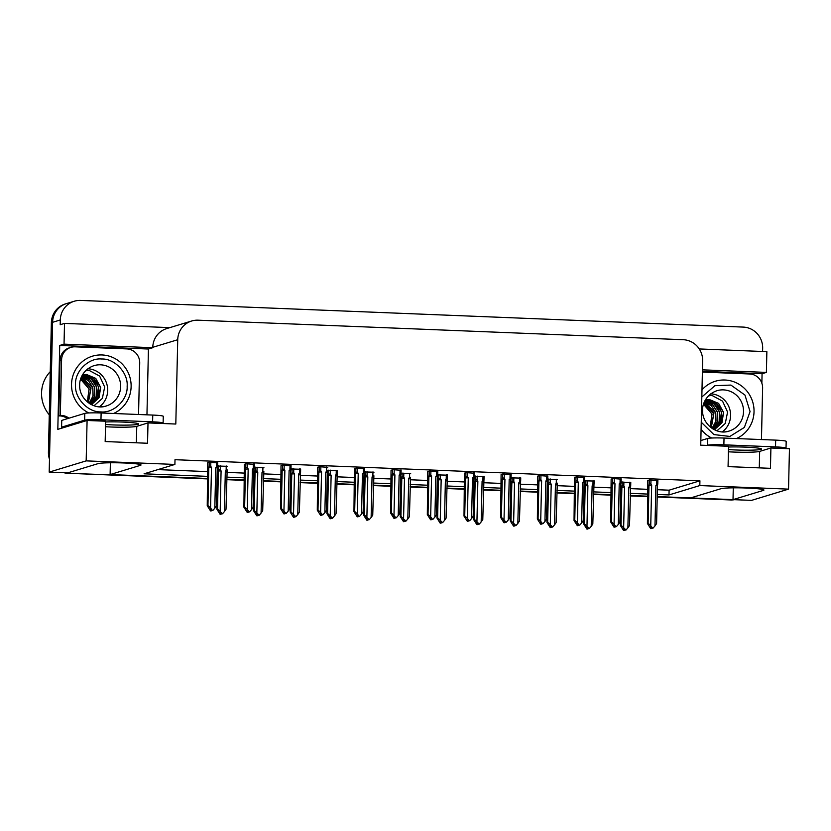 <?xml version="1.0" encoding="UTF-8"?>
<svg xmlns="http://www.w3.org/2000/svg" width="831" height="831" viewBox="0 0 831 831"><rect width="100%" height="100%" fill="white"/><g stroke="black" fill="none" stroke-linecap="round" stroke-linejoin="round"><path stroke-width="1.25" d="M657.248 494.455L668.997 494.933L699.816 485.564L788.536 489.137L789.45 448.74L770.908 447.992L770.451 468.32L728.07 466.617L728.538 446.289L700.73 445.167L702.642 360.841A20.401 19.819 73.1 0 0 683.238 339.713L198.048 320.184A20.401 19.819 73.1 0 0 191.66 321.005A20.401 19.819 73.1 0 0 177.73 339.723L175.808 424.039L148.001 422.917L136.762 426.345A21.762 1.652 1.3 0 1 110.637 426.989A21.762 1.652 1.3 0 1 105.506 426.729M770.908 447.992L759.659 451.41A21.762 1.652 1.3 0 1 733.544 452.054A21.762 1.652 1.3 0 1 728.413 451.794M788.536 489.137L751.556 500.376L733.015 499.628L763.367 490.404A21.762 1.652 -178.7 0 0 763.938 490.041A21.762 1.652 -178.7 0 0 744.68 487.963A21.762 1.652 -178.7 0 0 720.996 488.701L690.644 497.925L657.207 496.574L731.685 499.576A20.401 19.819 -106.9 0 0 733.015 499.576M207.854 478.916L67.82 473.286L207.864 478.49L110.108 474.563L140.46 465.329A21.762 1.652 -178.7 0 0 141.031 464.976A21.762 1.652 -178.7 0 0 121.773 462.898A21.762 1.652 -178.7 0 0 98.089 463.625L67.737 472.849L49.195 472.112L52.592 322.303A20.401 19.819 -106.9 0 1 66.522 303.585A20.401 19.819 -106.9 0 0 52.592 322.303L49.652 451.773L48.427 452.147L51.366 322.677A20.401 19.819 -106.9 0 1 65.296 303.959L74.229 301.248A20.401 19.819 -106.9 0 1 80.617 300.427L743.257 327.092A20.401 19.819 -106.9 0 1 762.661 348.231L762.578 351.492M733.285 487.839L733.015 499.628M648.024 496.211L630.178 495.484L648.024 496.211M611.346 494.725L593.5 494.009L611.346 494.725M574.668 493.25L556.822 492.534L574.668 493.25M537.989 491.775L520.133 491.059L537.989 491.775M501.301 490.3L483.455 489.584L501.301 490.3M464.622 488.825L446.777 488.109L464.622 488.825M427.944 487.35L410.099 486.634L427.944 487.35M391.266 485.875L373.42 485.159L391.266 485.875M354.577 484.4L336.732 483.684L354.577 484.4M317.899 482.925L300.053 482.198L317.899 482.925M281.221 481.44L263.375 480.723L281.221 481.44M244.543 479.965L226.697 479.248L244.543 479.965M110.378 462.774L110.108 474.563M148.001 422.917L147.544 443.255L105.173 441.552L105.63 421.213L87.089 420.476L57.817 429.367L59.718 345.447L148.437 349.02L146.952 414.825M702.403 371.312L762.079 373.721L761.861 383.205M169.815 327.632L64.506 323.394L64.039 344.138L152.759 347.711L148.437 349.02M64.039 344.138L59.718 345.447M702.434 369.837L766.39 372.402L762.079 373.721M191.66 321.005L166.699 328.588A20.401 19.819 73.1 0 0 152.769 347.306L152.759 347.711M766.39 372.402L766.868 351.658L699.255 348.947M64.506 323.394L60.185 324.713L60.299 319.966A20.401 19.819 -106.9 0 1 74.229 301.248M87.089 420.476L86.175 460.873L49.195 472.112M86.175 460.873L174.894 464.436L144.075 473.805L207.906 476.371M226.738 477.129L244.584 477.846M263.427 478.604L281.273 479.321M300.105 480.079L317.951 480.806M336.784 481.565L354.629 482.281M373.462 483.04L391.308 483.756M410.14 484.515L427.986 485.231M446.829 485.99L464.674 486.706M483.507 487.465L501.353 488.181M520.185 488.94L538.031 489.656M556.863 490.415L574.709 491.131M593.542 491.89L611.398 492.606M630.23 493.365L648.076 494.092M657.363 489.708L669.1 490.186L699.92 480.817L175.009 459.699L174.894 464.436M699.92 480.817L699.816 485.564M669.1 490.186L668.997 494.933M157.88 469.608L208.02 471.624M226.853 472.382L244.698 473.109M263.531 473.867L281.377 474.584M300.209 475.342L318.055 476.059M336.887 476.817L354.733 477.534M373.576 478.292L391.422 479.009M410.254 479.767L428.1 480.484M446.933 481.242L464.778 481.959M483.611 482.718L501.457 483.434M520.289 484.193L538.135 484.909M556.978 485.668L574.823 486.395M593.656 487.143L611.502 487.87M630.334 488.628L648.18 489.345M437.781 471.759L429.336 471.135L427.726 471.811M364.414 468.798L355.98 468.175L354.37 468.861M327.736 467.323L319.291 466.7L317.691 467.386M291.058 465.848L282.613 465.225L281.003 465.9M254.379 464.373L245.934 463.75L244.324 464.425M401.093 470.284L392.658 469.65L391.048 470.336M474.459 473.234L466.014 472.61L464.404 473.286M511.138 474.709L502.693 474.086L501.093 474.761M547.816 476.184L539.381 475.561L537.771 476.236M584.505 477.659L576.06 477.036L574.45 477.711M621.183 479.134L612.738 478.511L611.128 479.186M657.861 480.609L649.416 479.986L647.816 480.661M217.691 462.898L209.256 462.275L207.646 462.95M410.691 473.68L401.03 473.421M337.324 470.72L327.663 470.471M300.645 469.245L290.985 468.996L291.058 465.568M263.967 467.77L254.307 467.521L254.379 464.093M374.002 472.205L364.342 471.946L364.425 468.518M447.369 475.155L437.708 474.896L437.781 471.468M484.047 476.63L474.387 476.371L474.47 472.943L474.356 476.142M520.725 478.105L511.065 477.856L511.148 474.428M557.404 479.58L547.743 479.331L547.826 475.903M594.092 481.056L584.432 480.806M630.771 482.531L621.11 482.281L621.183 478.853L621.079 482.042M227.279 466.295L217.629 466.046L217.701 462.618M69.056 472.912A20.401 19.819 -106.9 0 1 67.841 472.818M734.5 499.691A20.401 19.819 -106.9 0 1 730.459 499.95L657.196 497M648.014 496.626L630.168 495.91M611.336 495.151L593.49 494.435M574.657 493.676L556.812 492.96M537.979 492.201L520.133 491.485M501.29 490.726L483.445 490.01M464.612 489.251L446.766 488.535M427.934 487.776L410.088 487.059M391.256 486.301L373.41 485.574M354.577 484.816L336.721 484.099M317.889 483.341L300.043 482.624M281.21 481.866L263.365 481.149M244.532 480.391L226.686 479.674M67.82 473.286A20.401 19.819 -106.9 0 1 63.8 472.694M49.486 459.221A20.401 19.819 -106.9 0 1 48.427 452.147M217.535 508.925L222.511 513.776L221.347 513.932L220.07 512.28L219.446 512.467L220.734 514.119L220.111 514.316L216.829 509.143L217.535 508.925L218.397 470.99L218.688 469.525L220.319 469.681L220.412 465.734M220.734 514.119L220.111 514.316M217.203 467.708L217.691 471.208L216.829 509.143M224.401 511.595L226.011 509.268L227.164 469.858L226.146 469.91L225.326 471.073L224.401 511.595L222.511 513.776M227.164 469.858L226.146 469.91L226.24 465.973M220.173 511.418L221.088 470.907L220.319 469.681M221.15 513.672L220.516 514.233M221.96 513.745L221.347 513.932M218.397 470.99L221.088 470.907M226.873 471.333L225.326 471.073M220.89 513.34L220.869 514.129M220.516 514.327L221.139 514.14M210.929 510.93L211.687 510.753L210.929 510.836M211.76 510.535L212.923 510.369L211.76 510.535L210.482 508.873L209.859 509.071L211.282 510.733L210.523 510.909L207.241 505.736L207.947 505.528L208.81 467.593L211.5 467.51L210.731 466.284L210.825 462.337M211.147 510.722L210.523 510.909M211.282 510.733L211.303 509.943M216.652 462.576L216.559 466.513L217.577 466.461L215.738 467.676L217.286 467.936L217.577 466.461M215.738 467.676L214.814 508.198L216.424 505.871L217.286 467.936M214.814 508.198L212.923 510.369M208.81 467.593L209.1 466.118L210.731 466.284M207.947 505.528L210.575 508.021L211.5 467.51M212.372 510.348L210.575 508.021M207.646 462.763L207.241 505.736M254.213 510.4L259.189 515.251L258.026 515.417L256.748 513.755L256.135 513.942L257.413 515.604L256.8 515.791L253.507 510.618L254.213 510.4L255.075 472.465L255.377 471L256.997 471.156L257.091 467.209M257.413 515.604L256.8 515.791M253.881 469.183L254.369 472.683L253.507 510.618M261.09 513.07L262.689 510.743L263.853 471.343L262.825 471.385L262.004 472.548L261.09 513.07L259.189 515.251M263.853 471.343L262.825 471.385L262.918 467.448M256.852 512.893L257.766 472.382L256.997 471.156M257.828 515.147L257.205 515.708M258.649 515.23L258.026 515.417M255.075 472.465L257.766 472.382M263.552 472.808L262.004 472.548M257.568 514.815L257.548 515.604M257.205 515.802L257.818 515.615M290.902 511.875L295.867 516.726L294.714 516.892L293.426 515.23L292.813 515.417L294.091 517.079L293.478 517.266L290.196 512.093L290.902 511.875L291.764 473.94L292.055 472.475L293.686 472.631L293.769 468.684M294.091 517.079L293.478 517.266M290.57 470.658L290.196 512.093M297.768 514.545L299.378 512.218L300.531 472.818L299.503 472.87L298.682 474.023L297.768 514.545L295.867 516.726M300.531 472.818L299.503 472.87L299.596 468.923M293.53 514.368L294.444 473.857L293.686 472.631M294.506 516.622L293.883 517.183M295.327 516.705L294.714 516.892M291.764 473.94L294.444 473.857M300.23 474.283L298.682 474.023M294.247 516.29L294.236 517.079M293.883 517.277L294.496 517.09M327.58 513.35L332.545 518.201L331.392 518.367L330.104 516.705L329.492 516.892L330.769 518.554L330.156 518.741L326.874 513.568L327.58 513.35L328.442 475.425L328.733 473.95L330.364 474.106L330.447 470.159M330.769 518.554L330.156 518.741M327.248 472.133L327.736 475.633L326.874 513.568M334.446 516.02L336.056 513.693L337.209 474.293L336.191 474.345L335.371 475.498L334.446 516.02L332.545 518.201M337.209 474.293L336.191 474.345L336.275 470.398M330.208 515.854L331.133 475.332L330.364 474.106M331.185 518.108L330.561 518.669M332.005 518.18L331.392 518.367M328.442 475.425L331.133 475.332M336.919 475.758L335.371 475.498M330.925 517.765L330.915 518.554M330.561 518.752L331.174 518.565M247.607 512.405L248.365 512.228L247.617 512.312M248.438 512.01L249.601 511.854L248.438 512.01L247.16 510.359L246.547 510.546L247.96 512.208L247.212 512.395L243.919 507.222L244.626 507.003L245.488 469.068L248.178 468.985L247.409 467.76L247.503 463.812M247.825 512.208L247.212 512.395M247.96 512.208L247.981 511.418M253.33 464.051L253.237 467.988L254.255 467.936L252.416 469.151L253.964 469.411L254.255 467.936M252.416 469.151L251.502 509.673L253.102 507.346L253.964 469.411M251.502 509.673L249.601 511.854M245.488 469.068L245.789 467.604L247.409 467.76M244.626 507.003L247.264 509.496L248.178 468.985M249.061 511.823L247.264 509.496M244.335 464.238L243.919 507.222M284.295 513.88L285.043 513.703L284.295 513.787M285.116 513.496L286.28 513.329L285.116 513.496L283.838 511.834L283.226 512.021L284.649 513.683L283.89 513.87L280.598 508.697L281.314 508.479L282.176 470.543L284.856 470.46L284.098 469.235L284.181 465.287M284.503 513.683L283.89 513.87M284.649 513.683L284.659 512.893M290.009 465.526L289.915 469.473L290.943 469.422L289.095 470.626L290.642 470.886L290.943 469.422M289.095 470.626L288.18 511.148L289.79 508.821L290.642 470.886M288.18 511.148L286.28 513.329M282.176 470.543L282.467 469.079L284.098 469.235M281.314 508.479L283.942 510.972L284.856 470.46M285.739 513.309L283.942 510.972M281.013 465.713L280.598 508.697M320.974 515.355L321.732 515.178L320.974 515.262M321.805 514.971L322.958 514.805L321.805 514.971L320.517 513.309L319.904 513.496L321.327 515.158L320.569 515.345L317.286 510.172L317.993 509.954L318.855 472.018L321.545 471.935L320.776 470.71L320.859 466.762M321.182 515.158L320.569 515.345M321.327 515.158L321.337 514.368M326.687 467.001L326.604 470.948L327.622 470.897L325.783 472.101L327.331 472.361L327.622 470.897M325.783 472.101L324.859 512.623L326.469 510.296L327.331 472.361M324.859 512.623L322.958 514.805M318.855 472.018L319.146 470.554L320.776 470.71M317.993 509.954L320.621 512.447L321.545 471.935M322.418 514.784L320.621 512.447M317.691 467.188L317.286 510.172M357.652 516.83L358.41 516.653L357.652 516.747M358.483 516.446L359.636 516.28L358.483 516.446L357.205 514.784L356.582 514.971L358.005 516.633L357.247 516.82L353.964 511.647L354.671 511.429L355.533 473.504L358.223 473.41L357.455 472.185L357.548 468.237M357.87 516.633L357.247 516.82M358.005 516.633L358.026 515.843M363.365 468.476L363.282 472.424L364.3 472.372L362.461 473.577L364.009 473.836L364.3 472.372M362.461 473.577L361.537 514.098L363.147 511.771L364.009 473.836M361.537 514.098L359.636 516.28M355.533 473.504L355.824 472.029L357.455 472.185M354.671 511.429L357.299 513.932L358.223 473.41M359.096 516.259L357.299 513.932M354.37 468.663L353.964 511.647M728.465 449.55A20.744 1.579 -178.7 0 0 736.121 449.997A20.744 1.579 -178.7 0 0 761.549 449.031A20.744 1.579 -178.7 0 0 745.511 447.14A20.744 1.579 -178.7 0 0 728.517 447.016M785.066 448.563L785.669 448.376A13.597 1.028 -178.7 0 0 786.033 448.148L786.178 441.375A13.597 1.028 -178.7 0 0 775.666 440.129L724.019 438.051A13.597 1.028 -178.7 0 0 707.7 438.456L700.834 440.544M786.033 448.148A13.597 1.028 -178.7 0 0 775.51 446.901L723.874 444.824A13.597 1.028 -178.7 0 0 707.545 445.229L706.942 445.416M702.382 372.07L749.687 373.981A13.597 13.213 -106.9 0 1 762.619 388.067L761.456 439.557M105.558 424.485A20.744 1.579 -178.7 0 0 113.213 424.921A20.744 1.579 -178.7 0 0 138.642 423.966A20.744 1.579 -178.7 0 0 122.614 422.065A20.744 1.579 -178.7 0 0 105.61 421.951M162.17 423.488L162.772 423.311A13.597 1.028 -178.7 0 0 163.125 423.083L163.271 416.31A13.597 1.028 -178.7 0 0 152.759 415.064L101.122 412.986A13.597 1.028 -178.7 0 0 84.793 413.381L61.743 420.393L61.587 427.165A13.597 1.028 1.3 0 1 64.558 427.321M163.125 423.083A13.597 1.028 -178.7 0 0 152.603 421.836L100.967 419.759A13.597 1.028 -178.7 0 0 84.637 420.164L61.587 427.165M60.04 360.322L61.587 359.854A13.597 13.213 -106.9 0 1 70.874 347.379L69.337 347.846A13.597 13.213 73.1 0 0 60.04 360.322L58.783 415.905A13.597 13.213 -106.9 0 1 67.425 418.668M70.874 347.379A13.597 13.213 -106.9 0 1 75.133 346.828L126.779 348.906A13.597 13.213 -106.9 0 1 139.712 363.002L138.548 414.492M58.783 415.905L60.32 415.438A13.597 13.213 -106.9 0 1 68.963 418.201M61.587 359.854L60.32 415.438M701.821 397L714.909 385.698L730.896 385.075L744.971 395.078L750.061 411.563L744.389 427.404L729.878 436.431L713.881 434.582L701.25 422.221M714.369 429.752L721.859 422.699L723.448 412.446L718.503 403.44L709.269 399.586L705.394 399.94L709.394 399.545L718.649 403.419L723.583 412.467L721.952 422.75L714.39 429.762M714.006 429.565L716.125 428.079C727.218 419.904 720.716 399.991 707.42 400.147L705.239 400.22M714.026 429.575L720.654 422.169L721.568 412.207L716.488 403.71L707.545 400.106L705.249 400.189M705 400.656L705.696 400.677C718.992 400.532 725.484 420.424 714.4 428.609L713.507 429.295M704.979 400.698L714.193 404.043L719.386 411.989L719.137 421.587L713.465 429.274M704.657 401.342L712.614 404.822L717.465 412.28L717.558 421.275L712.811 428.879M712.863 428.91L717.672 421.286L717.589 412.238L712.697 404.749L704.678 401.3M704.293 402.152L715.626 412.862L715.896 421.12L712.042 428.391M712.105 428.422L716.01 421.13L715.74 412.83L711.429 405.829L704.314 402.1M703.909 403.118L713.777 413.443L711.191 427.778M703.93 403.056L713.902 413.412L711.243 427.82M703.535 404.261L711.928 414.025L710.245 427.02M710.308 427.072L712.053 413.983L703.556 404.178M711.731 438.02A30.602 29.729 -106.9 0 1 701.084 429.367M701.987 389.853A30.602 29.729 -106.9 0 1 715.335 381.242A30.602 29.729 -106.9 0 1 724.923 380.016A30.602 29.729 -106.9 0 1 753.447 404.936A30.602 29.729 -106.9 0 1 736.474 438.55M722.336 431.881A21.076 20.484 73.1 0 0 729.649 408.873A21.076 20.484 73.1 0 0 710.775 393.832M716.935 430.832L725.276 423.457L727.582 412.041L722.534 401.134L711.835 395.348L708.417 395.909M127.153 386.498C127.829 399.773 113.816 413.339 100.873 411.896C87.93 412.467 74.385 397.966 75.496 384.722L75.507 384.41C74.821 371.135 88.844 357.569 101.777 359.013C114.73 358.441 128.275 372.932 127.153 386.186L127.153 386.498M91.462 404.687L98.951 397.634L100.541 387.381L95.596 378.375L86.362 374.521L82.487 374.864L86.486 374.48L95.742 378.354L100.676 387.402L99.045 397.675L91.483 404.687M91.098 404.489L93.217 403.014C104.311 394.839 97.809 374.926 84.513 375.082L82.331 375.155L84.637 375.041L93.581 378.645L98.66 387.142L97.746 397.104L91.119 404.51M82.092 375.591L82.788 375.602C96.084 375.456 102.577 395.359 91.493 403.544L90.6 404.23M82.072 375.633L91.296 378.978L96.479 386.914L96.23 396.522L90.558 404.198M81.75 376.277L89.706 379.757L94.557 387.215L94.651 396.21L89.904 403.814M89.956 403.845L94.765 396.221L94.682 387.173L89.79 379.684L81.77 376.235M81.386 377.087L92.719 387.797L92.989 396.044L89.146 403.315M89.197 403.357L93.103 396.055L92.833 387.755L88.522 380.764L81.407 377.025M81.002 378.053L90.87 388.378L88.283 402.703M81.033 377.991L90.995 388.347L88.346 402.755M80.628 379.185L89.031 388.95L87.338 401.955M87.4 402.007L89.146 388.918L80.649 379.113M88.824 412.955A30.602 29.729 -106.9 0 1 71.591 382.987A30.602 29.729 -106.9 0 1 92.428 356.177A30.602 29.729 -106.9 0 1 102.026 354.951A30.602 29.729 -106.9 0 1 130.54 379.871A30.602 29.729 -106.9 0 1 113.567 413.485M99.429 406.816A21.076 20.484 73.1 0 0 106.752 383.808A21.076 20.484 73.1 0 0 87.868 368.756M50.244 371.675A31.962 31.048 73.1 0 0 41.55 392.907A31.962 31.048 73.1 0 0 49.268 414.804M94.028 405.757L102.379 398.392L104.675 386.976L99.627 376.069L88.927 370.283L85.51 370.844M364.258 514.825L369.234 519.676L368.071 519.842L366.793 518.18L366.17 518.367L367.458 520.029L366.835 520.216L363.552 515.043L364.258 514.825L365.121 476.901L365.411 475.425L367.042 475.581L367.136 471.644M367.458 520.029L366.835 520.216M363.926 473.608L364.414 477.108L363.552 515.043M371.125 517.495L372.735 515.168L373.888 475.768L372.87 475.82L372.049 476.984L371.125 517.495L369.234 519.676M373.888 475.768L372.87 475.82L372.963 471.873M366.887 517.329L367.811 476.807L367.042 475.581M367.873 519.583L367.24 520.144M368.684 519.655L368.071 519.842M365.121 476.901L367.811 476.807M373.597 477.233L372.049 476.984M367.614 519.25L367.593 520.029M367.24 520.237L367.853 520.04M400.937 516.3L405.912 521.151L404.749 521.317L403.471 519.655L402.848 519.842L404.136 521.504L403.513 521.691L400.23 516.518L400.937 516.3L401.799 478.376L402.09 476.901L403.721 477.056L403.814 473.119M404.136 521.504L403.513 521.691M400.604 475.083L401.093 478.583L400.23 516.518M407.813 518.97L409.413 516.643L410.566 477.243L409.548 477.295L408.727 478.459L407.813 518.97L405.912 521.151M410.566 477.243L409.548 477.295L409.641 473.348M403.575 518.804L404.489 478.282L403.721 477.056M404.552 521.058L403.928 521.619M405.362 521.13L404.749 521.317M401.799 478.376L404.489 478.282M410.275 478.718L408.727 478.459M404.292 520.725L404.271 521.515M403.918 521.712L404.541 521.525M437.625 517.775L442.591 522.626L441.427 522.792L440.15 521.13L439.537 521.317L440.814 522.979L440.201 523.166L436.909 517.993L437.625 517.775L438.477 479.851L438.778 478.376L440.399 478.531L440.492 474.594M440.814 522.979L440.201 523.166M437.283 476.568L437.771 480.069L436.909 517.993M444.492 520.445L446.091 518.118L447.255 478.718L446.226 478.77L445.406 479.934L444.492 520.445L442.591 522.626M447.255 478.718L446.226 478.77L446.32 474.823M440.253 520.279L441.168 479.757L440.399 478.531M441.23 522.533L440.607 523.094M442.05 522.606L441.427 522.792M438.477 479.851L441.168 479.757M446.953 480.193L445.406 479.934M440.97 522.2L440.949 522.99M440.607 523.187L441.219 523M394.33 518.315L395.089 518.129L394.341 518.222M395.161 517.921L396.325 517.755L395.161 517.921L393.884 516.259L393.26 516.446L394.683 518.108L393.925 518.295L390.643 513.122L391.349 512.904L392.211 474.979L394.902 474.885L394.133 473.66L394.226 469.723M394.548 518.108L393.925 518.295M394.683 518.108L394.704 517.329M400.054 469.951L399.96 473.899L400.978 473.847L399.14 475.062L400.687 475.311L400.978 473.847M399.14 475.062L398.215 515.573L399.825 513.246L400.687 475.311M398.215 515.573L396.325 517.755M392.211 474.979L392.502 473.504L394.133 473.66M391.349 512.904L393.987 515.407L394.902 474.885M395.774 517.734L393.987 515.407M391.048 470.138L390.643 513.122M431.019 519.79L431.767 519.604L431.019 519.697M431.84 519.396L433.003 519.23L431.84 519.396L430.562 517.734L429.949 517.921L431.362 519.593L430.614 519.77L427.321 514.597L428.027 514.379L428.889 476.454L431.58 476.36L430.811 475.135L430.905 471.198M431.227 519.583L430.614 519.77M431.362 519.593L431.382 518.804M436.732 471.426L436.639 475.374L437.667 475.322L436.639 475.374L435.818 476.537L437.366 476.797L437.667 475.322M435.818 476.537L434.904 517.048L436.504 514.721L437.366 476.797M434.904 517.048L433.003 519.23M428.889 476.454L429.191 474.979L430.811 475.135M428.027 514.379L430.666 516.882L431.58 476.36M432.463 519.209L430.666 516.882M427.736 471.613L427.321 514.597M467.697 521.266L468.445 521.079L467.697 521.172M468.528 520.871L469.681 520.705L468.528 520.871L467.24 519.209L466.627 519.396L468.05 521.068L467.292 521.245L464.01 516.072L464.716 515.854L465.578 477.929L468.258 477.835L467.5 476.61L467.583 472.673M467.905 521.058L467.292 521.245M468.05 521.068L468.061 520.279M473.41 472.901L473.317 476.849L474.345 476.797L473.317 476.849L472.496 478.012L474.044 478.272L474.345 476.797M472.496 478.012L471.582 518.523L473.192 516.196L474.044 478.272M471.582 518.523L469.681 520.705M465.578 477.929L465.869 476.454L467.5 476.61M464.716 515.854L467.344 518.357L468.258 477.835M469.141 520.684L467.344 518.357M464.415 473.099L464.01 516.072M474.304 519.261L479.269 524.101L478.116 524.268L476.828 522.606L476.215 522.792L477.493 524.454L476.88 524.641L473.597 519.468L474.304 519.261L475.166 481.326L475.457 479.851L477.087 480.017L477.171 476.07M477.493 524.454L476.88 524.641M473.971 478.043L473.597 519.468M481.17 521.92L482.78 519.593L483.933 480.193L482.915 480.245L482.084 481.409L481.17 521.92L479.269 524.101M483.933 480.193L482.915 480.245L482.998 476.298M476.932 521.754L477.856 481.232L477.087 480.017M477.908 524.008L477.285 524.569M478.729 524.081L478.116 524.268M475.166 481.326L477.856 481.232M483.642 481.668L482.084 481.409M477.648 523.675L477.638 524.465M477.285 524.662L477.898 524.475M510.982 520.736L515.947 525.576L514.794 525.743L513.506 524.081L512.893 524.268L514.171 525.93L513.558 526.116L510.276 520.944L510.982 520.736L511.844 482.801L512.135 481.326L513.766 481.492L513.849 477.545M514.171 525.93L513.558 526.116M510.65 479.518L511.138 483.019L510.276 520.944M517.848 523.405L519.458 521.079L520.611 481.668L519.593 481.72L518.773 482.884L517.848 523.405L515.947 525.576M520.611 481.668L519.593 481.72L519.676 477.783M513.61 523.229L514.534 482.718L513.766 481.492M514.586 525.483L513.963 526.044M515.407 525.556L514.794 525.743M511.844 482.801L514.534 482.718M520.32 483.143L518.773 482.884M514.337 525.15L514.316 525.94M513.963 526.137L514.576 525.95M547.66 522.211L552.636 527.051L551.472 527.218L550.195 525.566L549.571 525.753L550.86 527.405L550.236 527.592L546.954 522.429L547.66 522.211L548.522 484.276L548.813 482.811L550.444 482.967L550.538 479.02M550.86 527.405L550.236 527.592M547.328 480.993L547.816 484.494L546.954 522.429M554.526 524.88L556.136 522.554L557.289 483.143L556.271 483.195L555.451 484.359L554.526 524.88L552.636 527.051M557.289 483.143L556.271 483.195L556.365 479.258M550.288 524.704L551.213 484.193L550.444 482.967M551.275 526.958L550.641 527.519M552.085 527.031L551.472 527.218M548.522 484.276L551.213 484.193M556.999 484.618L555.451 484.359M551.015 526.625L550.995 527.415M550.641 527.612L551.265 527.425M584.338 523.686L589.314 528.537L588.151 528.703L586.873 527.041L586.26 527.228L587.538 528.89L586.925 529.077L583.632 523.904L584.338 523.686L585.201 485.751L585.502 484.286L587.122 484.442L587.216 480.495M587.538 528.89L586.925 529.077M584.006 482.468L584.494 485.969L583.632 523.904M591.215 526.355L592.815 524.029L593.968 484.618L592.95 484.67L592.129 485.834L591.215 526.355L589.314 528.537M593.968 484.618L592.95 484.67L593.043 480.734M586.977 526.179L587.891 485.668L587.122 484.442M587.953 528.433L587.33 528.994M588.774 528.506L588.151 528.703M585.201 485.751L587.891 485.668M593.677 486.093L592.129 485.834M587.694 528.101L587.673 528.89M587.32 529.087L587.943 528.9M621.027 525.161L625.992 530.012L624.829 530.178L623.551 528.516L622.938 528.703L624.216 530.365L623.603 530.552L620.31 525.379L621.027 525.161L621.879 487.226L622.18 485.761L623.801 485.917L623.894 481.97M624.216 530.365L623.603 530.552M620.684 483.943L621.173 487.444L620.31 525.379M627.893 527.83L629.503 525.504L630.656 486.104L629.628 486.156L628.807 487.309L627.893 527.83L625.992 530.012M630.656 486.104L629.628 486.156L629.721 482.209M623.655 527.654L624.569 487.143L623.801 485.917M624.632 529.908L624.008 530.469M625.452 529.991L624.829 530.178M621.879 487.226L624.569 487.143M630.355 487.568L628.807 487.309M624.372 529.576L624.351 530.365M624.008 530.562L624.621 530.375M504.375 522.741L505.134 522.554L504.375 522.647M505.206 522.346L506.359 522.18L505.206 522.346L503.918 520.684L503.306 520.871L504.729 522.543L503.97 522.72L500.688 517.547L501.394 517.339L502.256 479.404L504.947 479.31L504.178 478.095L504.261 474.148M504.583 522.533L503.97 522.72M504.729 522.543L504.749 521.754M510.089 474.376L510.005 478.324L511.023 478.272L509.185 479.487L510.733 479.747L511.023 478.272M509.185 479.487L508.26 519.998L509.87 517.671L510.733 479.747M508.26 519.998L506.359 522.18M502.256 479.404L502.547 477.929L504.178 478.095M501.394 517.339L504.022 519.832L504.947 479.31M505.819 522.159L504.022 519.832M501.093 474.574L500.688 517.547M541.054 524.216L541.812 524.029L541.054 524.122M541.885 523.821L543.048 523.655L541.885 523.821L540.607 522.159L539.984 522.346L541.407 524.018L540.649 524.195L537.366 519.022L538.072 518.814L538.935 480.879L541.625 480.796L540.856 479.57L540.95 475.623M541.272 524.008L540.649 524.195M541.407 524.018L541.428 523.229M546.777 475.862L546.684 479.799L547.702 479.747L545.863 480.962L547.411 481.222L547.702 479.747M545.863 480.962L544.939 521.484L546.549 519.157L547.411 481.222M544.939 521.484L543.048 523.655M538.935 480.879L539.226 479.404L540.856 479.57M538.072 518.814L540.701 521.307L541.625 480.796M542.498 523.634L540.701 521.307M537.771 476.049L537.366 519.022M577.732 525.691L578.49 525.514L577.742 525.597M578.563 525.296L579.726 525.13L578.563 525.296L577.285 523.644L576.672 523.831L578.085 525.493L577.337 525.67L574.044 520.507L574.751 520.289L575.613 482.354L578.303 482.271L577.535 481.045L577.628 477.098M577.95 525.483L577.337 525.67M578.085 525.493L578.106 524.704M583.455 477.337L583.362 481.274L584.38 481.222L582.541 482.437L584.089 482.697L584.38 481.222M582.541 482.437L581.627 522.959L583.227 520.632L584.089 482.697M581.627 522.959L579.726 525.13M575.613 482.354L575.914 480.889L577.535 481.045M574.751 520.289L577.389 522.782L578.303 482.271M579.186 525.109L577.389 522.782M574.46 477.524L574.044 520.507M614.421 527.166L615.169 526.989L614.421 527.072M615.241 526.781L616.405 526.615L615.241 526.781L613.964 525.119L613.351 525.306L614.763 526.968L614.016 527.155L610.723 521.982L611.439 521.764L612.291 483.829L614.982 483.746L614.213 482.52L614.306 478.573M614.628 526.968L614.016 527.155M614.763 526.968L614.784 526.179M620.134 478.812L620.04 482.749L621.069 482.697L620.04 482.749L619.22 483.912L620.767 484.172L621.069 482.697M619.22 483.912L618.306 524.434L619.905 522.107L620.767 484.172M618.306 524.434L616.405 526.615M612.291 483.829L612.592 482.364L614.213 482.52M611.439 521.764L614.067 524.257L614.982 483.746M615.864 526.584L614.067 524.257M611.138 478.999L610.723 521.982M651.099 528.641L651.857 528.464L651.099 528.547M651.93 528.256L653.083 528.09L651.93 528.256L650.642 526.594L650.029 526.781L651.452 528.443L650.694 528.63L647.411 523.457L648.118 523.239L648.98 485.304L651.67 485.221L650.902 483.995L650.985 480.048M651.307 528.443L650.694 528.63M651.452 528.443L651.462 527.654M656.812 480.287L656.729 484.234L657.747 484.182L655.898 485.387L657.456 485.647L657.747 484.182M655.898 485.387L654.984 525.909L656.594 523.582L657.456 485.647M654.984 525.909L653.083 528.09M648.98 485.304L649.271 483.839L650.902 483.995M648.118 523.239L650.746 525.732L651.67 485.221M652.543 528.069L650.746 525.732M647.816 480.474L647.411 523.457M763.388 489.656L763.367 490.404M60.299 319.966L51.366 322.677M177.73 339.723L152.769 347.306M759.285 467.874L759.659 451.41M140.481 464.591L140.46 465.329M136.388 442.809L136.762 426.345M730.459 499.95L731.685 499.576M218.688 469.525L218.782 465.692M217.597 465.807L217.67 462.618M209.1 466.118L209.194 462.296M255.377 471L255.46 467.167M292.055 472.475L292.138 468.642M300.542 472.153L300.614 468.964M328.733 473.95L328.816 470.117M337.22 473.628L337.293 470.439M254.276 467.282L254.348 464.093M245.789 467.604L245.872 463.771M290.954 468.757L291.027 465.568M282.467 469.079L282.55 465.246M319.146 470.554L319.229 466.721M364.321 471.707L364.394 468.518M355.824 472.029L355.917 468.196M775.51 446.901L775.666 440.129M724.019 438.051L723.874 444.824M707.7 438.456L707.545 445.229M152.603 421.836L152.759 415.064M101.122 412.986L100.967 419.759M84.793 413.381L84.637 420.164M729.13 431.06C716.592 435.527 701.852 423.779 702.611 410.223C702.237 404.614 705.914 394.528 716.873 390.726A21.076 20.484 -106.9 0 1 723.479 389.884A21.076 20.484 -106.9 0 1 743.527 411.48A21.076 20.484 -106.9 0 1 729.13 431.06A21.076 20.484 -106.9 0 1 722.523 431.912M106.223 405.995C93.695 410.462 78.945 398.714 79.703 385.158C79.329 379.549 83.007 369.452 93.965 365.661A21.076 20.484 -106.9 0 1 100.572 364.819A21.076 20.484 -106.9 0 1 120.63 386.415A21.076 20.484 -106.9 0 1 106.223 405.995A21.076 20.484 -106.9 0 1 99.616 406.837M365.411 475.425L365.505 471.593M402.09 476.901L402.183 473.068M438.778 478.376L438.861 474.543M447.265 478.064L447.338 474.865M400.999 473.192L401.072 469.993M392.502 473.504L392.596 469.671M437.677 474.667L437.75 471.468M429.191 474.979L429.274 471.146M465.869 476.454L465.952 472.621M475.457 479.851L475.54 476.028M483.943 479.539L484.016 476.34M512.135 481.326L512.228 477.503M520.621 481.014L520.694 477.815M548.813 482.811L548.907 478.978M585.502 484.286L585.585 480.453M593.988 483.964L594.061 480.775M622.18 485.761L622.263 481.928M630.667 485.439L630.739 482.25M511.034 477.617L511.107 474.418M502.547 477.929L502.63 474.106M547.722 479.092L547.795 475.893M539.226 479.404L539.319 475.581M584.401 480.567L584.473 477.378M575.914 480.889L575.997 477.056M612.592 482.364L612.676 478.531M657.757 483.517L657.83 480.328M649.271 483.839L649.354 480.006M300.573 472.403L300.645 468.964M337.251 473.888L337.334 470.439M714.109 381.616L715.335 381.242M91.202 356.551L92.428 356.177M447.296 478.313L447.369 474.865M401.03 473.441L401.103 469.993M483.974 479.788L484.058 476.35M520.653 481.263L520.736 477.825M594.02 484.213L594.092 480.775M630.698 485.688L630.771 482.25M584.432 480.817L584.505 477.378M657.788 483.767L657.872 480.328"/></g></svg>
